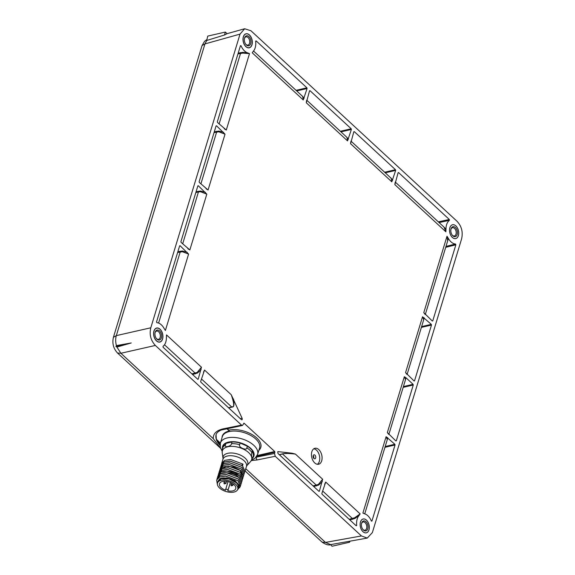 <?xml version="1.0" encoding="UTF-8"?>
<svg xmlns="http://www.w3.org/2000/svg" width="575" height="575" viewBox="0 0 575 575"><rect width="100%" height="100%" fill="white"/><g stroke="black" fill="none" stroke-linecap="round" stroke-linejoin="round"><path stroke-width="0.86" d="M256.033 457.218L274.519 453.474L275.245 456.277L361.423 535.943L367.26 538.078L372.356 532.615L461.588 238.927C463.155 232.099 461.639 226.219 457.024 221.274L250.966 30.777L244.662 28.75L240.034 34.105L150.801 327.793C149.234 334.621 150.751 340.501 155.365 345.446L241.536 425.112L242.485 425.45L244.088 423.207L274.721 451.526L274.9 452.223L256.68 456.399A26.012 13.707 16.9 0 1 256.651 456.406L256.694 456.349M274.519 453.474L274.9 452.223M321.691 460.812A8.194 5.125 77.1 0 0 320.606 452A8.194 5.125 77.1 0 0 314.935 448.277A8.194 5.125 77.1 0 0 311.851 451.713A8.194 5.125 77.1 0 0 312.937 460.532A8.194 5.125 77.1 0 0 318.6 464.248A8.194 5.125 77.1 0 0 321.691 460.812M360.467 521.985A7.101 4.442 -102.9 0 1 362.904 519.074A7.101 4.442 -102.9 0 1 367.964 522.064A7.101 4.442 -102.9 0 1 368.992 529.87A7.101 4.442 -102.9 0 1 366.074 532.888A7.101 4.442 -102.9 0 1 361.316 529.453A7.101 4.442 -102.9 0 1 360.467 521.985M449.866 227.729A7.101 4.442 -102.9 0 1 452.302 224.818A7.101 4.442 -102.9 0 1 457.362 227.815A7.101 4.442 -102.9 0 1 458.397 235.613A7.101 4.442 -102.9 0 1 455.472 238.639A7.101 4.442 -102.9 0 1 450.721 235.204A7.101 4.442 -102.9 0 1 449.866 227.729M153.935 331.049A7.202 4.507 -102.9 0 1 156.407 328.095A7.202 4.507 -102.9 0 1 161.539 331.128A7.202 4.507 -102.9 0 1 162.581 339.042A7.202 4.507 -102.9 0 1 159.62 342.111A7.202 4.507 -102.9 0 1 154.797 338.625A7.202 4.507 -102.9 0 1 153.935 331.049M243.333 36.793A7.202 4.507 -102.9 0 1 245.805 33.846A7.202 4.507 -102.9 0 1 250.937 36.879A7.202 4.507 -102.9 0 1 251.987 44.792A7.202 4.507 -102.9 0 1 249.018 47.854A7.202 4.507 -102.9 0 1 244.202 44.368A7.202 4.507 -102.9 0 1 243.333 36.793M364.751 513.849L362.89 513.08L386.098 436.691L394.86 444.274L395.047 444.978L371.932 521.051L371.357 520.972A12.542 7.849 77.1 0 0 364.751 513.849L364.277 513.662M371.443 521.13L371.932 521.051L371.357 520.972M431.48 325.062L414.525 380.851L414.093 380.988L405.576 372.593L422.532 316.775L431.3 324.357L431.48 325.062L421.382 327.398M414.043 380.945L414.525 380.851L414.093 380.988M395.873 440.946L387.356 432.551L404.318 376.733L405.957 377.732L413.08 384.316L413.26 385.02L396.312 440.817L395.823 440.903M455.86 244.806L432.745 320.893L432.307 321.03L423.789 312.635L447.005 236.232L448.414 238.488A12.542 7.849 77.1 0 0 455.501 244.016L455.86 244.806L445.704 247.351M432.263 320.979L432.745 320.893L432.307 321.03M307.086 88.528L303.233 99.949L252.238 52.807L253.467 51.096A12.542 7.849 77.1 0 0 255.688 41.292L256.148 40.897L306.906 87.824L307.086 88.528L296.7 90.929M255.688 41.292L256.148 40.897L255.71 41.026M253.086 51.606L253.467 51.096M309.551 90.785L309.982 90.67L351.196 128.764L351.375 129.468L347.523 140.889L306.295 102.774L309.551 90.8L309.982 90.67L309.551 90.8M395.665 170.408L391.805 181.829L350.577 143.714L353.833 131.74L354.272 131.61L395.478 169.711L395.665 170.408L385.272 172.816M449.384 220.362A12.542 7.849 77.1 0 0 445.984 229.08L445.862 231.804L394.867 184.661L398.123 172.68L398.554 172.55L449.319 219.478L449.384 220.362L439.084 222.561M398.123 172.68L398.554 172.55L398.123 172.673M180.909 241.68L197.857 185.883L198.296 185.747L206.813 194.142L189.851 249.96L181.089 242.377L180.909 241.68M188.758 249.377L188.212 248.961M179.644 245.841L180.076 245.712L188.593 254.1L165.384 330.488L163.976 328.232A12.542 7.849 77.1 0 0 156.889 322.704L156.529 321.914L179.644 245.841L180.076 245.712L179.644 245.827M231.251 394.752L242.147 418.356C242.449 419.592 242.19 420.016 241.371 419.628L200.855 382.167L200.675 381.469L204.528 370.048L231.251 394.752C234.061 402.967 234.463 406.971 232.451 406.762L228.476 407.704M241.816 419.8L241.371 419.628M277.941 451.612L292.143 453.222L295.428 454.085L322.64 479.241L319.384 491.215L318.952 491.345L277.948 453.438L277.79 451.691M318.902 491.302L319.384 491.215L318.952 491.345M321.849 493.494L325.702 482.066L360.151 513.913L358.929 515.617A12.542 7.849 77.1 0 0 356.701 525.428L356.241 525.823L322.029 494.191L321.849 493.494M355.947 525.55L356.701 525.428L356.241 525.823M216.509 125.788L225.026 134.183L208.071 190.002L199.302 182.419L199.123 181.714L216.078 125.925L216.509 125.788L216.078 125.911L216.509 125.788M206.978 189.419L206.425 189.002M240.458 45.669L241.04 45.748A12.542 7.849 77.1 0 0 247.638 52.871L249.5 53.64L226.284 130.043L217.522 122.461L217.343 121.756L240.458 45.669L241.04 45.748L240.372 45.95M225.192 129.461L224.645 129.044M163.005 346.358A12.542 7.849 77.1 0 0 166.405 337.64L166.527 334.916L201.466 367.217L198.217 379.198L197.778 379.327L163.07 347.235L163.005 346.358M197.728 379.284L198.217 379.198L197.778 379.327M251.419 460.532L257.14 459.95L275.245 456.277M367.26 538.078L330.611 544.626L325.479 542.412L245.769 468.726M348.752 541.406L349.622 542.218L349.931 541.197M349.622 542.218L332.027 546.25L330.611 544.626M241.536 425.112L223.431 428.792C216.48 430.359 213.095 433.651 213.26 438.675L220.491 447.99M220.599 448.306L117.53 353.021C113.419 348.565 112.046 343.325 113.419 337.295L116.33 335.62C115.424 338.682 115.46 342.01 116.43 345.604L115.92 346.466L116.905 347.063L120.887 353.273L155.365 345.446M116.43 345.604L131.237 342.952L115.92 346.466M131.237 342.952L116.905 347.063M225.35 32.063L224.473 35.017L227.096 33.688L225.35 32.063L207.755 36.096L206.72 40.48L204.952 43.916L240.034 34.105M224.473 35.017L206.72 40.48M242.485 425.45L221.195 430.05C218.284 431.286 216.574 432.846 216.063 434.729L216.373 439.911L220.06 445.481M226.773 428.641L229.274 430.948A1.021 0.64 77.1 0 0 228.879 430.172L227.147 428.562M216.178 434.398A25.997 13.699 -163.1 0 0 216.365 439.329L220.39 443.045L220.326 447.429L222.115 451.174M229.274 430.948A19.665 10.364 -163.1 0 0 222.029 437.654M253.539 455.422L253.029 457.082A15.87 8.366 16.9 0 1 252.928 457.484L253.438 455.817A15.87 8.366 -163.1 0 0 253.539 455.422L252.418 450.879A15.87 8.366 -163.1 0 0 247.351 446.193L240.149 443.045A15.87 8.366 -163.1 0 0 232.063 441.974L225.982 443.368A15.87 8.366 -163.1 0 0 223.057 446.588L222.288 449.348L222.202 452.662M247.351 446.193L246.847 447.86C246.905 451.109 237.856 447.156 239.646 444.712A15.87 8.366 -163.1 0 0 231.56 443.641C231.473 446.315 223.826 448.062 225.472 445.036A15.87 8.366 -163.1 0 0 222.554 448.256M252.418 450.879L251.908 452.539C250.901 454.803 252.31 460.518 253.029 457.082M252.799 457.88A16.387 8.632 -163.1 0 0 247.94 446.222A16.387 8.632 -163.1 0 0 228.404 442.103A16.387 8.632 -163.1 0 0 222.439 448.658L222.288 449.348M225.982 443.368L225.472 445.036M232.063 441.974L231.56 443.641M240.149 443.045L239.646 444.712M221.066 465.8L221.217 464.981L224.207 462.02L230.065 461.136L242.506 465.8L244.986 471.292L244.641 472.053M241.716 465.053L243.009 464.133L242.535 465.714L230.093 461.057L224.236 461.941L221.231 464.938M243.484 476.251L241.011 470.709L228.577 466.052L222.712 466.936L219.715 469.94M221.627 471.759L221.44 470.458M221.44 470.386L221.943 468.79M222.015 468.69L226.615 466.354L233.745 466.993L239.955 470.199L242.233 474.31M242.226 474.418L241.637 475.848M241.593 475.899L240.738 476.646M244.49 472.916L242.025 467.382L229.583 462.724L223.725 463.608L220.721 466.605M243.987 474.583L241.522 469.049L229.08 464.384L223.222 465.268L220.218 468.273M219.549 470.796L219.7 469.976L222.69 467.022L228.548 466.138L240.99 470.796L243.469 476.294L243.124 477.049M219.039 472.463L219.19 471.644L222.18 468.683L228.045 467.798L240.479 472.463L242.966 477.954L242.614 478.716M243.103 477.092L242.528 477.782M218.033 475.791L218.895 473.649C221.828 469.408 234.277 470.86 239.473 475.791L241.953 481.289L241.608 482.044M218.536 474.131L218.687 473.311L221.677 470.35L227.535 469.466L239.976 474.123L242.456 479.622L242.111 480.384M242.973 477.918L240.508 472.377L228.067 467.719L222.209 468.603L219.204 471.601M242.47 479.579L240.005 474.044L227.563 469.38L221.706 470.264L218.701 473.268M241.96 481.246L239.495 475.712L227.053 471.047L221.195 471.931L218.191 474.936M241.457 482.914L238.992 477.372C233.795 472.442 221.346 470.99 218.414 475.238L217.688 476.603M217.213 483.611L217.35 483.841A12.291 6.476 16.9 0 1 217.213 483.611L216.66 479.974L219.65 477.013L225.515 476.129L237.949 480.786L240.436 486.285L239.473 487.787M217.019 479.126L217.17 478.307L220.16 475.345L226.018 474.461L238.46 479.126L240.939 484.617L240.594 485.379M217.522 477.458L217.673 476.639L220.663 473.678L226.521 472.801L238.963 477.458L241.443 482.957L241.097 483.712M237.662 489.533A11.263 5.937 -163.1 0 0 234.14 480.686A11.263 5.937 -163.1 0 0 219.499 478.918L217.623 482.619M217.853 482.303L221.174 478.781L228.943 478.939L236.188 482.662A10.602 5.585 16.9 0 1 237.094 483.618A10.602 5.585 16.9 0 1 237.892 488.391M241.565 473.433A9.782 5.153 -163.1 0 0 240.012 470.249M237.763 489.26L238.266 487.593A10.602 5.585 16.9 0 0 236.188 482.662A10.602 5.585 -163.1 0 0 225.537 478.378A10.602 5.585 -163.1 0 0 217.982 481.433L217.479 483.101A10.602 5.585 -163.1 0 0 219.564 488.024A10.602 5.585 16.9 0 0 230.208 492.308A10.602 5.585 16.9 0 0 237.763 489.26A10.602 5.585 16.9 0 0 235.678 484.33A10.602 5.585 -163.1 0 0 225.033 480.046A10.602 5.585 -163.1 0 0 217.479 483.101M227.851 490.849L227.98 490.259A1.229 0.647 -163.1 0 0 226.96 489.303A1.229 0.647 -163.1 0 0 225.623 489.577A1.229 0.647 -163.1 0 0 225.616 489.598L225.486 490.188A8.503 4.478 16.9 0 1 219.492 483.712A8.503 4.478 16.9 0 1 228.922 481.893A8.503 4.478 16.9 0 1 235.757 488.649A8.503 4.478 16.9 0 1 227.851 490.849L230.41 482.425M240.954 484.574L238.481 479.04L226.047 474.382L220.182 475.266L217.185 478.263M240.443 486.242L237.978 480.707L225.537 476.043L219.679 476.927L216.674 479.931M219.499 478.918L226.78 477.918L235.074 480.729L239.531 485.688L237.504 489.857M220.053 469.128L220.203 468.316L223.193 465.355L229.051 464.471L241.493 469.128L243.972 474.627L243.627 475.388M220.563 467.468L220.714 466.648L223.704 463.687L229.562 462.803L242.003 467.461L244.483 472.959L244.138 473.721M221.569 464.133L221.72 463.321L224.71 460.359L230.575 459.475L243.009 464.133M317.378 464.298A8.194 5.125 -102.9 0 0 319.355 461.351A8.194 5.125 77.1 0 0 313.821 448.766M315.661 457.937A2.048 1.279 77.1 0 0 315.395 455.731A2.048 1.279 77.1 0 0 313.979 454.803A2.048 1.279 77.1 0 0 313.202 455.659A2.048 1.279 -102.9 0 0 313.476 457.865A2.048 1.279 -102.9 0 0 314.892 458.793A2.048 1.279 -102.9 0 0 315.661 457.937M313.799 458.34A2.048 1.279 77.1 0 0 313.195 455.688M366.059 532.888A7.101 4.442 77.1 0 0 368.97 529.87A7.101 4.442 77.1 0 0 369.128 529.266A7.101 4.442 77.1 0 0 369.128 529.259A7.072 4.42 77.1 0 0 367.245 521.015A7.101 4.442 77.1 0 0 367.231 521A7.101 4.442 77.1 0 0 366.462 520.159A7.101 4.442 77.1 0 0 362.89 519.074M367.231 521L367.245 521.015A7.072 4.42 77.1 0 0 366.476 520.174A7.072 4.42 77.1 0 0 360.482 521.999A7.072 4.42 77.1 0 0 362.983 531.674A7.072 4.42 77.1 0 0 369.128 529.252L369.128 529.266M363.465 530.092A5.117 3.206 -102.9 0 1 362.911 529.482A5.117 3.206 -102.9 0 1 361.546 523.516A5.117 3.206 -102.9 0 1 365.995 521.762A5.117 3.206 -102.9 0 1 367.806 528.77A5.117 3.206 -102.9 0 1 363.465 530.092M362.724 529.23A4.233 2.645 77.1 0 0 363.012 529.525A4.233 2.645 -102.9 0 0 365.003 530.207A4.233 2.645 -102.9 0 0 366.807 527.023A4.233 2.645 -102.9 0 0 365.103 522.639A4.233 2.645 77.1 0 0 363.113 521.956A4.233 2.645 77.1 0 0 361.488 523.825M455.465 238.639A7.101 4.442 77.1 0 0 458.376 235.621A7.101 4.442 77.1 0 0 458.527 235.017A7.101 4.442 77.1 0 0 458.534 235.01A7.072 4.42 77.1 0 0 456.643 226.766A7.072 4.42 77.1 0 0 455.874 225.925A7.072 4.42 77.1 0 0 449.88 227.75A7.072 4.42 77.1 0 0 452.381 237.425A7.072 4.42 77.1 0 0 458.534 234.995L458.527 235.017M456.643 226.766L456.636 226.751A7.101 4.442 77.1 0 0 456.636 226.751A7.101 4.442 77.1 0 0 455.867 225.903A7.101 4.442 77.1 0 0 452.295 224.825M452.863 235.836A5.117 3.206 -102.9 0 1 452.309 235.232A5.117 3.206 -102.9 0 1 450.944 229.267A5.117 3.206 -102.9 0 1 455.393 227.513A5.117 3.206 -102.9 0 1 457.204 234.514A5.117 3.206 -102.9 0 1 452.863 235.836M452.13 234.981A4.233 2.645 77.1 0 0 452.41 235.268A4.233 2.645 -102.9 0 0 454.401 235.958A4.233 2.645 -102.9 0 0 456.205 232.774A4.233 2.645 -102.9 0 0 454.502 228.383A4.233 2.645 77.1 0 0 452.511 227.7A4.233 2.645 77.1 0 0 450.886 229.569M159.57 342.111A7.188 4.499 77.1 0 0 162.488 339.056A7.188 4.499 77.1 0 0 162.646 338.445A7.188 4.499 77.1 0 0 162.653 338.409M160.748 330.107A7.188 4.499 77.1 0 0 160.727 330.072A7.188 4.499 77.1 0 0 159.943 329.216A7.188 4.499 77.1 0 0 156.364 328.109M156.515 340.795A7.072 4.42 77.1 0 0 162.66 338.373A7.072 4.42 77.1 0 0 160.77 330.136A7.072 4.42 77.1 0 0 160.008 329.295A7.072 4.42 77.1 0 0 154.014 331.121A7.072 4.42 77.1 0 0 156.515 340.795M156.997 339.207A5.117 3.206 -102.9 0 1 156.436 338.603A5.117 3.206 -102.9 0 1 155.07 332.637A5.117 3.206 -102.9 0 1 159.527 330.884A5.117 3.206 -102.9 0 1 161.338 337.892A5.117 3.206 -102.9 0 1 156.997 339.207M156.256 338.352A4.233 2.645 77.1 0 0 156.537 338.646A4.233 2.645 -102.9 0 0 158.528 339.329A4.233 2.645 -102.9 0 0 160.332 336.145A4.233 2.645 -102.9 0 0 158.628 331.761A4.233 2.645 77.1 0 0 156.637 331.071A4.233 2.645 77.1 0 0 155.013 332.939M248.975 47.862A7.188 4.499 77.1 0 0 251.886 44.807A7.188 4.499 77.1 0 0 252.044 44.196A7.188 4.499 77.1 0 0 252.051 44.16M250.125 35.823L250.175 35.88A7.072 4.42 77.1 0 0 249.406 35.046A7.072 4.42 77.1 0 0 243.412 36.865A7.072 4.42 77.1 0 0 245.913 46.546A7.072 4.42 77.1 0 0 252.058 44.117A7.072 4.42 77.1 0 0 250.175 35.88A7.188 4.499 77.1 0 0 250.125 35.823A7.188 4.499 77.1 0 0 249.342 34.967A7.188 4.499 77.1 0 0 245.762 33.86M246.395 44.958A5.117 3.206 -102.9 0 1 245.841 44.347A5.117 3.206 -102.9 0 1 244.468 38.388A5.117 3.206 -102.9 0 1 248.925 36.627A5.117 3.206 -102.9 0 1 250.736 43.635A5.117 3.206 -102.9 0 1 246.395 44.958M245.654 44.102A4.233 2.645 77.1 0 0 245.942 44.39A4.233 2.645 -102.9 0 0 247.933 45.073A4.233 2.645 -102.9 0 0 249.737 41.889A4.233 2.645 -102.9 0 0 248.033 37.504A4.233 2.645 77.1 0 0 246.042 36.822A4.233 2.645 77.1 0 0 244.418 38.69M387.737 437.69L387.011 440.515M364.651 513.813L362.89 513.08M386.098 436.691L387.291 439.595L364.737 513.842M406.705 374.131L405.576 372.593M422.532 316.775L423.725 319.678L407.071 374.497M424.177 317.774L423.444 320.591M405.957 377.732L405.231 380.557M404.318 376.733L405.512 379.637L388.851 434.456M388.484 434.089L387.356 432.551M424.918 314.173L423.789 312.635M447.005 236.232L447.681 240.832L425.292 314.539M448.414 238.488L447.336 241.974M445.992 246.402L455.501 244.016M301.889 95.73L304.161 98.167M252.238 52.807L253.388 51.189M253.532 51.017L302.694 96.471L303.233 99.949M346.179 136.67L348.443 139.107M306.705 100.172L346.984 137.411L347.523 140.889M306.295 102.774L306.518 100.848M390.461 177.61L392.732 180.054M350.577 143.714L350.808 141.788M350.987 141.119L391.266 178.358L391.805 181.829M443.088 226.263L445.984 229.08M449.319 219.478L438.308 221.842M395.277 182.059L444.044 227.147L445.862 231.804M394.867 184.661L395.09 182.735M196.068 191.777L200.538 191.029L205.419 192.338M198.26 191.238L198.447 191.935L200.553 191.741L206.813 194.142M189.851 249.96L187.781 248.565M177.847 251.735L182.318 250.995L187.198 252.296M177.603 252.54L182.333 251.699L188.593 254.1M165.384 330.488L163.853 328.016M203.478 372.241L204.528 370.048M233.5 399.007C234.334 404.218 234.047 406.863 232.638 406.942L228.678 407.891M279.299 454.688L283.18 453.668L292.143 453.222M322.316 481.57L318.679 485.063L313.72 486.515M279.407 454.789L283.295 453.768C284.517 453.244 288.557 453.352 295.428 454.085M322.64 479.241L318.342 484.43L313.073 485.911M358.929 515.617L354.919 518.456L349.852 519.915M360.151 513.913L354.588 517.78L349.183 519.297M324.652 484.258L325.702 482.066M214.288 131.819L218.759 131.071L223.632 132.372M214.037 132.624L218.766 131.783L225.026 134.183M208.071 190.002L206.001 188.607M238.187 53.137L242.765 52.354L247.638 52.871M237.935 53.964L242.801 53.087L249.5 53.64M226.284 130.043L224.214 128.649M201.142 369.552L197.505 373.038L192.553 374.49M201.466 367.217L197.175 372.406L191.899 373.894M166.405 337.784L166.527 334.916M256.68 456.399L256.457 457.139A2.048 1.308 78.5 0 0 257.14 459.95M245.094 470.954L322.122 542.168L325.479 542.412L361.423 535.943M117.537 353.028L120.887 353.273L213.26 438.675M113.419 337.288L202.048 45.583L204.952 43.916L116.33 335.62L150.801 327.793M224.387 429.122A2.048 1.308 -101.5 0 1 223.431 428.792M243.671 423.301L244.088 423.207M258.822 450.426A20.484 10.796 -163.1 0 0 253.805 435.649A20.484 10.796 -163.1 0 0 228.879 430.172M274.721 451.526L257.147 455.551M220.06 445.287A26.012 13.707 16.9 0 1 216.114 434.578M220.124 444.288A25.501 13.441 16.9 0 1 217.451 440.328M229.245 431.573A19.457 10.257 -163.1 0 0 222.309 436.72L220.39 443.045A19.457 10.257 -163.1 0 1 227.319 437.898A19.457 10.257 -163.1 0 1 248.544 441.622A19.457 10.257 -163.1 0 1 257.622 454.358L259.548 448.033A19.457 10.257 -163.1 0 0 250.47 435.289A19.457 10.257 -163.1 0 0 229.245 431.573M251.908 452.539A15.87 8.366 16.9 0 0 249.809 450.103A15.87 8.366 -163.1 0 0 246.847 447.86M252.928 457.484L250.664 461.466A15.317 8.072 16.9 0 0 248.652 452.611A15.317 8.072 -163.1 0 0 231.545 446.372A15.317 8.072 -163.1 0 0 222.223 452.827L222.158 452.36M246.891 465.635L246.467 466.433A12.291 6.476 16.9 0 0 244.052 460.719A12.291 6.476 -163.1 0 0 231.703 455.752A12.291 6.476 -163.1 0 0 222.949 459.288L223.035 458.383A12.844 6.771 -163.1 0 1 230.862 452.971A12.844 6.771 -163.1 0 1 245.209 458.203A12.844 6.771 16.9 0 1 246.891 465.635L250.664 461.466M219.449 474.282L218.895 473.649M230.367 482.411L227.98 490.259M225.623 489.577L228.031 481.649L225.63 489.548M225.889 483.489A1.021 0.539 -163.1 0 0 225.688 483.014A1.021 0.539 -163.1 0 0 224.66 482.598A1.021 0.539 -163.1 0 0 223.927 482.892L224.193 483.805L225.889 483.489L226.528 481.361M224.897 483.783L224.53 483.87L224.897 483.783M232.853 485.437A1.021 0.539 -163.1 0 0 232.652 484.962A1.021 0.539 -163.1 0 0 231.624 484.545A1.021 0.539 -163.1 0 0 230.898 484.84L231.164 485.753L232.853 485.437L233.285 484.035M231.869 485.731L231.495 485.817L231.869 485.731M384.948 447.314L395.047 444.978M385.192 446.516L394.86 444.274M421.626 326.6L431.3 324.357M403.161 387.356L413.26 385.02M403.406 386.558L413.08 384.316M306.906 87.824L296.06 90.333M351.196 128.764L340.342 131.28M351.375 129.468L340.989 131.869M395.478 169.711L384.632 172.22M200.553 191.741L200.538 191.029M195.823 192.582L198.447 191.935L182.678 243.843M180.04 251.196L180.227 251.893L158.599 323.078M182.333 251.699L182.318 250.995M201.444 378.939L231.948 407.215M240.249 418.586L242.147 418.356M282.382 453.848L316.387 485.199L316.559 485.904M318.342 484.43L318.679 485.063M322.618 490.957L352.504 518.592L352.669 519.318M354.588 517.78L354.919 518.456M216.473 131.272L216.66 131.977L200.891 183.885M218.766 131.783L218.759 131.071M240.357 52.598L240.558 53.317L219.111 123.927M242.801 53.087L242.765 52.354M164.493 344.784L195.213 373.182L195.392 373.887M197.175 372.406L197.505 373.038M330.869 544.618C328.799 545.481 325.881 544.669 322.129 542.168M206.677 39.74L204.585 41.299L202.048 45.583M226.665 33.788L244.662 28.75M251.685 460.151L255.214 458.059L257.622 454.358M223.035 458.383L222.223 452.827M246.467 466.433L244.986 471.292M224.43 481.232L223.927 482.892M231.481 482.921L230.898 484.84M222.949 459.288L221.72 463.313"/></g></svg>
